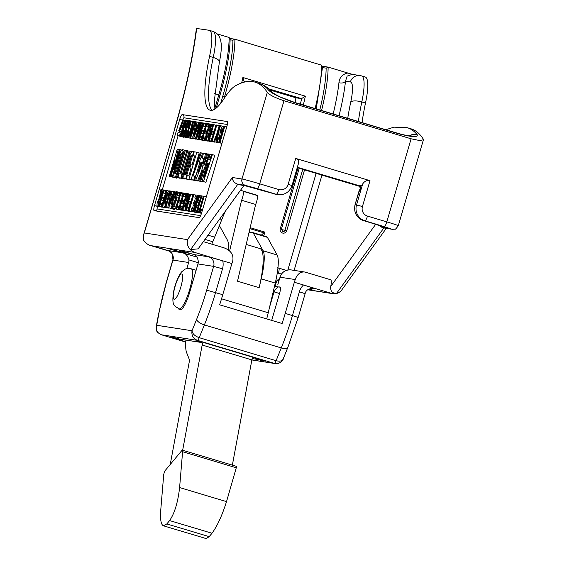 <?xml version="1.0" encoding="UTF-8"?>
<svg xmlns="http://www.w3.org/2000/svg" width="567" height="567" viewBox="0 0 567 567"><rect width="100%" height="100%" fill="white"/><g stroke="black" fill="none" stroke-linecap="round" stroke-linejoin="round"><path stroke-width="0.85" d="M246.198 244.427L259.771 248.488A51.356 11.028 106.7 0 1 259.14 287.675L261.217 278.879A38.521 8.271 -73.3 0 0 263.088 250.777L253.35 233.136A57.947 12.446 -73.3 0 0 252.074 232.35L266.129 236.559A57.947 12.446 106.7 0 1 267.404 237.346L277.128 254.98A38.521 8.271 106.7 0 1 275.257 283.082L268.248 312.771L221.548 298.795M255.667 204.453A6.421 1.375 -73.3 0 0 257.17 195.48L243.115 191.277A6.421 1.375 106.7 0 1 241.613 200.25L255.667 204.453L241.613 200.25M243.115 191.277A57.898 12.431 -73.3 0 0 242.137 190.753A57.898 12.431 -73.3 0 0 240.054 190.881M225.567 210.931A57.898 12.431 -73.3 0 0 223.398 215.673L219.394 225.581L227.41 240.096A38.521 8.271 106.7 0 1 228.473 250.012M229.614 250.954L241.528 200.47M242.137 190.753L256.192 194.963A57.898 12.431 106.7 0 1 257.17 195.48M259.14 287.675L237.516 281.197L255.582 204.68M252.074 232.35A57.947 12.446 -73.3 0 0 248.892 233.016M253.35 233.136L267.404 237.346M164.628 471.205L182.099 450.226L164.628 471.205L163.743 474.359L160.737 510.229C160.085 519.436 160.971 524.624 163.409 525.786L206.275 538.622L209.188 536.63L211.994 533.256C217.26 526.084 222.101 515.538 226.531 501.618L236.666 466.414M182.099 450.226L182.602 451.708L179.604 487.57C177.932 502.312 174.601 513.319 169.618 520.57L166.811 523.943L163.409 525.786M266.696 318.909A43.652 9.377 -73.3 0 0 268.248 312.771M252.903 357.26L251.868 359.896L232.364 465.124M191.632 280.948L191.745 280.835A20.929 4.493 -73.3 0 0 191.178 268.779C184.807 268.134 185.239 269.127 182.014 271.558C180.986 272.018 176.181 279.524 173.722 291.126C171.277 306.513 174.579 305.62 179.179 308.88A20.929 4.493 -73.3 0 0 191.696 281.112L191.632 280.948M170.249 464.394L189.576 360.137L186.628 352.639A43.652 9.377 106.7 0 1 185.919 340.087M219.401 225.567L211.775 244.171M182.659 450.248L202.164 345.019L203.199 342.383M202.164 345.019L251.868 359.896L275.264 363.582L278.298 363.397M199.194 209.372L198.4 209.244L197.507 212.299L198.301 212.419L199.478 209.457M200.718 213.1L198.301 212.419M200.704 213.142L197.507 212.299M204.198 196.267L203.369 196.139L198.592 212.469L199.421 212.597L204.198 196.267L206.289 196.891M201.512 213.22L199.421 212.597M201.498 213.263L198.592 212.469M201.902 195.913L201.079 195.785L196.324 212.044L197.146 212.171L201.902 195.913L203.312 196.331M197.514 212.278L197.146 212.171M199.407 212.866L196.324 212.044M195.083 202.306L193.779 202.107L192.922 205.041L194.226 205.24L195.083 202.306L195.466 202.419M194.609 205.353L194.226 205.24M194.559 205.53L192.922 205.041M198.379 195.367L197.564 195.239L192.794 211.569L193.602 211.697L198.379 195.367L198.911 195.523M196.047 212.271L193.602 211.697M196.005 212.412L192.794 211.569M190.59 201.32L189.406 201.136L188.563 204.028L189.747 204.205L190.59 201.32L191.015 201.448M190.172 204.333L189.747 204.205M190.129 204.496L188.563 204.028M188.598 193.85L187.734 193.716L186.252 201.717L183.949 207.501L183.786 209.698L184.381 210.258L184.785 210.329L185.685 207.253L185.019 206.884L185.778 203.964L186.33 202.929L186.933 202.958L187.805 200.023L187.5 198.585L188.598 193.85L189.902 194.24M189.569 195.374L188.372 195.013M189.222 196.572L188.088 196.239M188.861 197.805L187.769 197.479M188.542 198.897L187.5 198.585M188.308 199.704L187.393 199.435M188.187 200.101L187.542 199.91M188.18 200.137L187.805 200.023M187.28 203.213L186.33 202.929M187.174 203.574L186.075 203.241M186.954 204.318L185.778 203.964M186.578 205.615L185.374 205.254M186.274 206.65L185.097 206.296M186.111 207.21L185.019 206.884M186.061 207.366L185.685 207.253M187.202 210.995L184.785 210.329M187.188 211.052L186.43 210.825M184.027 210.102L186.784 210.974M182.17 206.764L180.731 206.537L179.845 209.563L181.284 209.79L182.17 206.764L182.553 206.877M183.701 210.456L181.284 209.79M183.687 210.506L179.845 209.563M186.061 193.46L184.587 193.234L183.701 196.26L185.175 196.487L186.061 193.46L186.444 193.574M185.558 196.6L185.175 196.487M185.501 196.799L183.701 196.26M187.273 193.645L186.458 193.524L181.688 209.854L182.496 209.974L187.273 193.645L187.727 193.779M184.97 210.442L182.496 209.974M184.899 210.697L181.688 209.854M180.838 200.101L179.533 199.903L178.676 202.837L179.98 203.036L180.838 200.101L181.22 200.215M180.363 203.149L179.98 203.036M180.313 203.326L178.676 202.837M184.133 193.163L183.318 193.035L178.548 209.365L179.356 209.492L184.133 193.163L184.566 193.29M181.78 210.144L179.356 209.492M181.759 210.208L178.548 209.365M179.824 192.497L178.485 192.284L177.599 195.317L178.938 195.523L179.824 192.497L180.193 192.603M179.307 195.636L178.938 195.523M179.257 195.813L177.599 195.317M176.854 191.745L175.104 200.357L171.872 208.748L173.821 206.395L175.961 200.491L177.244 195.062L177.421 193.063L176.854 191.745M178.959 192.362L177.017 191.781M178.513 192.291L177.159 191.887M178.194 193.29L177.421 193.063M177.641 195.183L177.244 195.062M178.562 198.174L176.727 197.628M177.733 201.023L175.961 200.491M176.769 204.318L174.905 203.759M175.968 207.04L173.821 206.395M175.621 208.238L175.196 208.854L172.793 208.132M175.196 208.854L174.275 209.464L171.872 208.748M165.762 197.011L164.04 203.929L163.927 205.75L164.706 207.224L165.607 204.148L165.238 202.433L166.074 198.96L167.293 195.069L167.811 194.12L168.597 193.921L169.483 190.895L168.215 191.419L165.762 197.011M169.859 191.008L169.483 190.895M168.973 194.034L168.555 193.914M168.86 194.431L167.811 194.12M168.562 195.452L167.293 195.069M168.08 197.103L166.741 196.699M167.414 199.364L166.074 198.96M166.861 201.271L165.55 200.881M166.415 202.788L165.238 202.433M166.117 203.801L165.195 203.525M165.543 204.127L165.989 204.248M167.13 207.869L164.706 207.224M167.109 207.94L164.338 207.153M164.437 207.182L166.741 207.876M161.985 203.638L160.546 203.411L159.66 206.445L161.106 206.664L161.985 203.638L162.375 203.751M163.523 207.331L161.106 206.664M163.509 207.387L159.66 206.445M165.876 190.335L164.402 190.108L163.516 193.134L164.99 193.361L165.876 190.335L166.266 190.448M165.38 193.482L164.99 193.361M165.323 193.673L163.516 193.134M161.758 189.697L160.9 189.562L159.412 197.564L157.109 203.347L156.946 205.545L157.548 206.105L157.945 206.175L158.845 203.099L158.179 202.731L158.937 199.811L159.49 198.776L160.1 198.811L160.964 195.87L160.667 194.431L161.758 189.697L163.062 190.087M162.736 191.221L161.538 190.859M162.382 192.426L161.255 192.085M162.02 193.652L160.929 193.326M161.701 194.743L160.667 194.431M161.467 195.551L160.56 195.282M161.354 195.948L160.709 195.757M161.34 195.984L160.787 195.821M160.482 198.925L160.1 198.811M160.44 199.06L159.49 198.776M160.333 199.421L159.235 199.088M160.121 200.165L158.937 199.811M159.738 201.462L158.533 201.101M159.433 202.497L158.257 202.143M159.27 203.057L158.179 202.731M158.845 203.099L159.228 203.213M160.362 206.842L157.945 206.175M160.348 206.898L159.589 206.672M157.187 205.949L159.951 206.82M203.206 181.674L199.797 181.001L200.746 181.142L208.67 154.047L207.72 153.898L203.808 165.918L206.537 153.714L205.545 153.565L201.675 170.887L197.635 180.66L198.585 180.809L203.135 169.576L199.797 181.001M203.149 181.865L200.746 181.142M201.051 181.376L198.585 180.809M200.987 181.532L197.635 180.66M207.678 154.054L206.537 153.714M209.117 154.174L208.67 154.047M194.906 176.195L192.986 175.898L201.299 152.906L200.335 152.757L190.923 179.626L193.772 180.065L194.906 176.195L195.728 176.443M196.21 180.675L193.772 180.065M196.175 180.788L190.923 179.626M202.504 153.267L201.299 152.906M196.891 172.474L195.48 176.365M174.097 177.372L171.121 176.557L172.311 176.741L180.235 149.645L179.392 149.511L173.601 169.299L178.229 149.334L177.251 149.185L169.327 176.28L170.178 176.415L174.919 160.192L171.121 176.557M173.934 177.23L172.311 176.741M172.616 177.01L170.178 176.415M172.581 177.131L169.327 176.28M179.342 149.667L178.229 149.334M181.582 150.049L180.235 149.645M184.714 178.725L181.277 178.13L182.227 178.279L190.158 151.183L189.201 151.035L181.277 178.13M184.629 179.002L182.227 178.279M191.689 151.637L190.158 151.183M179.845 178.194L176.479 177.386L177.428 177.535L185.352 150.439L184.403 150.29L176.479 177.386M179.831 178.258L177.428 177.535M186.749 150.857L185.352 150.439M220.889 129.148L219.84 134.705L217.799 140.396L217.813 141.686L218.649 142.466L219.684 139.383L219.11 139.078L219.309 137.575L219.953 136.222L220.627 136.172L221.484 133.231L220.868 132.869L221.13 131.133L221.917 129.354L222.668 129.184L223.561 126.129L222.491 126.278L220.889 129.148M223.937 126.243L223.561 126.129M223.044 129.29L222.604 129.163L223.044 129.297M223.029 129.34L222.243 129.106M222.937 129.659L221.917 129.354M222.732 130.353L221.541 129.992M222.392 131.516L221.13 131.133M222.08 132.586L220.882 132.224M221.903 133.181L220.868 132.869M221.86 133.344L221.484 133.231M220.584 136.165L220.23 136.045M220.932 136.519L219.953 136.222M220.776 137.037L219.635 136.697M220.513 137.937L219.309 137.575M220.244 138.858L219.103 138.518M220.095 139.369L219.11 139.078M220.06 139.496L219.684 139.383M221.208 143.125L218.791 142.459M221.194 143.182L218.713 142.473M221.109 143.189L218.16 142.274M221.052 143.182L220.563 142.997M217.048 142.267L213.66 141.594L214.574 141.736L216.594 136.619L217.26 132.848L213.66 141.594M217.636 132.962L217.26 132.848M216.963 136.725L216.594 136.619M216.977 142.452L214.574 141.736M211.619 138.185L210.215 137.965L209.329 140.999L210.733 141.211L211.619 138.185L212.051 138.313M213.157 141.87L210.733 141.211M213.135 141.934L209.329 140.999M216.771 125.08L215.956 124.953L211.186 141.282L212.001 141.41L216.771 125.08L219.174 125.796L216.75 134.088M214.489 141.842L212.001 141.41M214.404 142.126L211.186 141.282M213.688 124.605L212.873 124.478L208.103 140.807L208.918 140.935L213.688 124.605L215.871 125.257M211.335 141.594L208.918 140.935M211.321 141.651L208.103 140.807M206.898 130.998L205.594 130.8L204.737 133.734L206.041 133.94L206.898 130.998L207.281 131.119M206.423 134.053L206.041 133.94M206.374 134.223L204.737 133.734M210.194 124.06L209.379 123.932L204.609 140.262L205.417 140.389L210.194 124.06L210.648 124.194M207.891 140.857L205.417 140.389M207.82 141.112L204.609 140.262M203.759 130.516L202.454 130.311L201.59 133.252L202.901 133.451L203.759 130.516L204.141 130.63M203.284 133.564L202.901 133.451M203.234 133.741L201.59 133.252M207.054 123.578L206.239 123.45L201.469 139.78L202.277 139.907L207.054 123.578L207.487 123.705M204.701 140.559L202.277 139.907M204.68 140.623L201.469 139.78M200.881 122.621L200.123 122.5L195.367 138.759L196.125 138.88L200.881 122.621L201.533 122.812M198.542 139.553L196.125 138.88M198.528 139.595L195.367 138.759M203.822 123.074L203.057 122.954L198.301 139.22L199.067 139.333L203.822 123.074L204.34 123.23M198.301 139.22L201.469 140.056L199.067 139.333M192.298 123.769L187.925 137.611L188.747 137.738L191.072 129.673L192 123.684M191.199 138.298L188.747 137.738M191.15 138.454L187.925 137.611M195.636 121.806L194.821 121.685L192.482 129.815L191.54 135.832L195.636 121.806L196.132 121.955M193.099 136.3L191.54 135.832M189.024 132.083L188.598 132.019L187.698 135.095L189.024 132.083L189.498 132.224M188.79 134.648L188.315 134.507M188.783 134.698L188.053 134.478M188.74 134.833L187.968 134.599M188.676 135.045L187.868 134.804M188.584 135.357L187.698 135.095M187.486 121.813L185.82 126.632L185.643 129.219L183.736 134.358L183.899 136.888L184.998 132.309L186.238 130.559L187.039 127.83L186.614 127.717L186.607 126.632L188.698 120.487L187.486 121.813M189.066 120.601L188.698 120.487M188.357 123.351L187.904 123.216M188.407 123.712L187.634 123.478M188.322 124.322L187.372 124.038M188.124 125.116L187.096 124.811M187.854 126.037L186.819 125.725M188.783 127.284L186.607 126.632M188.598 127.908L186.55 127.291M187.018 127.837L186.614 127.717M188.499 128.27L187.039 127.83M187.698 130.991L186.238 130.559M187.67 131.083L185.955 130.573M187.564 131.452L185.65 130.878M186.132 131.693L185.317 131.452M185.877 132.572L184.998 132.309M185.444 133.798L184.665 133.564M187.429 131.92L186.174 131.544L185.374 133.94L184.679 134.209M186.309 137.583L183.899 136.888M182.276 133.465L181.185 136.498L182.999 133.621L183.715 131.331L183.077 131.062L182.276 133.465M184.523 131.501L183.077 131.062M184.502 131.572L183.715 131.331M184.473 131.664L183.694 131.431M183.843 133.876L182.999 133.621M183.559 135.485L182.383 135.137M183.68 136.633L181.794 136.066M184.197 136.782L183.588 137.214L181.185 136.498M188.244 120.721L185.99 120.048L184.615 126.044L185.352 126.009L185.969 123.698L186.345 120.587L185.99 120.048M187.953 121.069L186.345 120.587M187.33 122.153L186.316 121.848M186.614 123.89L185.969 123.698M185.919 126.186L185.352 126.009M185.87 126.42L184.615 126.044M180.349 132.954L177.995 132.593L177.138 135.527L179.491 135.889L180.349 132.954L180.816 133.096M180.625 136.229L179.491 135.889M181.015 136.477L177.138 135.527M184.388 121.331L182.716 126.15L182.546 128.744L180.639 133.876L180.802 136.413L181.901 131.835L183.141 130.077L183.935 127.348L183.51 127.235L183.51 126.15L185.593 120.013L184.388 121.331M185.962 120.119L185.593 120.013M185.253 122.876L184.807 122.734M185.31 123.23L184.537 123.004M185.225 123.84L184.268 123.556M185.026 124.634L183.999 124.329M184.757 125.555L183.722 125.25M185.77 126.831L183.51 126.15M185.65 127.469L183.446 126.817M185.586 127.844L183.51 127.235M184.87 130.594L183.141 130.077M184.835 130.686L182.857 130.091M184.693 131.041L182.553 130.403M183.035 131.211L182.22 130.97M182.78 132.097L181.901 131.835M182.347 133.316L181.568 133.082M181.964 133.847L181.582 133.734M183.212 137.101L180.802 136.413M190.937 121.083L189.087 120.53L187.712 126.526L188.45 126.491L189.066 124.173L189.442 121.069L189.087 120.53M190.505 121.388L189.442 121.069M190.165 122.557L189.413 122.33M189.64 124.35L189.066 124.173M188.967 126.647L188.45 126.491M188.903 126.88L187.712 126.526M187.408 131.991L186.174 131.544M187.379 132.083L186.812 131.813M186.734 134.294L186.096 134.103L186.791 131.905M186.281 135.853L185.487 135.612L186.096 134.103M185.983 136.867L184.899 136.548L185.487 135.612M187.301 137.264L186.692 137.696L184.289 136.973L184.899 136.548M185.069 134.294L184.289 136.973M191.355 121.147L190.611 121.033L185.955 136.966L186.6 137.065L187.089 135.726L191.355 121.147L192.645 121.536M188.364 136.108L187.089 135.726M188.166 136.782L186.834 136.385M187.968 137.476L186.6 137.065M187.939 137.561L185.955 136.966M193.453 121.473L192.674 121.352L190.101 137.972L190.866 138.093L193.453 121.473L194.772 121.862M193.312 138.539L190.866 138.093M193.269 138.809L190.101 137.972M197.061 122.025L196.147 121.884L192.667 138.348L193.602 138.49L199.612 122.422L198.684 122.281L194.169 134.875L195.622 128.553L196.033 128.589L197.089 125.683L196.274 125.562L197.061 122.025L198.613 122.493M196.345 128.766L195.622 128.553M200.101 122.571L199.612 122.422M196.09 138.979L193.602 138.49M196.005 139.206L192.667 138.348M198.726 131.26L196.529 138.943L200.831 126.682L197.968 139.163L202.384 122.855L201.561 122.727L198.726 131.26M203.036 123.046L202.384 122.855M201.023 129.914L200.59 129.786M200.385 139.836L197.968 139.163M200.371 139.886L197.933 139.156M198.996 139.482L196.529 138.943M198.932 139.659L196.473 138.929M181.234 131.608L178.648 130.864L179.392 130.956L180.065 129.531L183.687 119.984L182.9 119.835L178.648 130.864M185.012 120.381L183.687 119.984M183.651 123.039L182.78 122.777M182.928 125.3L181.964 125.016M182.461 127.525L181.114 127.121M181.263 131.516L179.392 130.956M205.842 123.386L204.361 123.159L203.475 126.186L204.956 126.413L205.842 123.386L206.225 123.5M205.339 126.533L204.956 126.413M205.282 126.725L203.475 126.186M201.951 136.69L200.512 136.463L199.627 139.496L201.065 139.716L201.951 136.69L202.334 136.803M203.482 140.382L201.065 139.716M203.468 140.439L199.627 139.496M208.982 123.875L207.501 123.641L206.622 126.675L208.096 126.902L208.982 123.875L209.365 123.989M208.479 127.015L208.096 126.902M208.422 127.214L206.622 126.675M205.091 137.171L203.652 136.952L202.766 139.978L204.205 140.205L205.091 137.171L205.474 137.292M206.622 140.871L204.205 140.205M206.608 140.921L202.766 139.978M211.519 124.265L210.655 124.13L209.166 132.132L206.87 137.916L206.707 140.113L207.302 140.673L207.706 140.744L208.606 137.668L207.933 137.299L208.691 134.379L209.244 133.344L209.854 133.373L210.726 130.438L210.421 129L211.519 124.265L212.823 124.655M212.49 125.782L211.293 125.427M212.143 126.987L211.009 126.654M211.782 128.22L210.69 127.894M211.463 129.311L210.421 129M211.222 130.119L210.314 129.85M211.108 130.516L210.463 130.325M211.101 130.552L210.541 130.382M210.229 133.514L209.514 133.295M210.201 133.628L209.244 133.344M210.095 133.989L208.989 133.656M209.875 134.733L208.691 134.379M209.499 136.03L208.295 135.669M209.195 137.065L208.018 136.711M209.032 137.625L207.933 137.299M208.982 137.781L208.606 137.668M210.123 141.41L207.706 140.744M210.109 141.466L209.351 141.24M206.948 140.517L209.705 141.389M213.511 131.735L212.327 131.551L211.484 134.436L212.66 134.62L213.511 131.735L213.936 131.863M213.093 134.748L212.66 134.62M213.05 134.903L211.484 134.436M220.478 125.654L219.649 125.527L217.884 131.565L216.02 141.956L216.941 142.097L218.692 131.764L220.478 125.654L222.519 126.264M220.01 132.154L218.692 131.764M219.365 142.686L216.941 142.097M219.344 142.82L216.02 141.956M224.773 126.313L223.951 126.193L219.174 142.515L219.996 142.643L224.773 126.313L226.757 126.909M221.98 143.238L219.996 142.643M221.966 143.295L219.174 142.515M180.023 156.045L181.298 153.451L181.008 156.201L176.684 170.986L175.409 173.58L175.699 170.837L180.023 156.045L180.972 156.329M176.642 171.121L175.699 170.837M183.956 151.821L182.978 151.524L182.432 149.582L185.012 150.383M182.496 156.804L181.879 156.62L182.978 151.524M178.329 171.05L177.712 170.865L181.879 156.62M176.847 176.131L175.869 175.841L177.712 170.865M177.535 177.705L176.684 178.173L174.282 177.457L175.869 175.841M182.432 149.582L180.838 151.198L178.995 156.173L174.827 170.419L173.729 175.508L174.282 177.457M188.159 179.47L184.289 178.598L185.735 178.825L193.666 151.722L192.213 151.495L190.647 153.04L188.832 157.973L184.828 171.681L183.722 176.727L184.289 178.598M191.355 179.753L186.281 178.91L188.875 179.307L196.799 152.211L194.205 151.807L193.078 155.677L194.715 155.932L192.284 164.253L190.98 164.054L189.846 167.924L191.15 168.13L189.059 175.288L187.415 175.033L186.281 178.91M196.799 152.211L199.201 152.927L194.538 168.867M212.384 154.621L214.787 155.337L205.878 182.283L202.192 181.369L203.475 181.568L212.384 154.621L211.505 154.486L209.783 159.759L208.677 159.674L210.081 154.267L209.131 154.118L202.192 181.369M164.799 207.295L161.503 206.728L162.311 206.856L167.088 190.526L166.28 190.399L161.503 206.728M168.406 207.82L165.11 207.26L165.918 207.387L170.688 191.079L169.873 190.959L165.11 207.26M171.135 208.266L167.719 207.614L168.654 207.763L174.657 191.696L173.736 191.554L169.214 204.148L170.667 197.819L171.078 197.862L172.134 194.956L171.326 194.828L172.106 191.299L171.191 191.157L167.719 207.614M173.899 209.351L171.482 208.684L173.282 199.86L176.457 191.66L175.479 192.27L174.445 194.134L172.361 199.938L171.007 205.949L171.482 208.684M178.676 209.67L175.43 208.883L176.259 209.01L181.036 192.681L180.207 192.553L175.43 208.883M180.561 209.967L176.706 209.081L178.144 209.301L179.03 206.275L177.591 206.055L176.706 209.081M161.581 207.019L158.342 206.239L159.157 206.367L163.934 190.037L163.119 189.91L158.342 206.239M188.414 211.179L185.182 210.392L185.997 210.52L190.774 194.19L189.952 194.063L185.182 210.392M195.445 198.167L194.268 202.178M193.39 205.183L192.468 208.351M191.554 211.463L188.265 210.867L189.08 210.995L193.857 194.665L193.035 194.538L188.265 210.867M190.236 211.456L186.408 210.584L187.819 210.796L188.705 207.77L187.294 207.55L186.408 210.584M194.807 212.171L190.951 211.285L192.39 211.505L193.276 208.479L191.837 208.259L190.951 211.285M197.458 212.384L194.176 211.711L195.005 211.838L196.82 205.644L197.741 205.786L198.627 202.759L197.706 202.617L199.761 195.58L198.932 195.452L194.176 211.711M198.167 180.823L194.63 180.2L195.665 180.356L202.752 162.318L203.879 158.441L202.065 158.165L203.503 153.246L202.554 153.097L201.115 158.016L200.668 157.945L199.534 161.815L199.981 161.886L194.63 180.2M183.24 178.718L177.882 177.606L180.823 178.059L181.95 174.189L180.958 174.034L187.755 150.808L186.805 150.659L180.008 173.892L179.016 173.736L177.882 177.606M182.397 174.324L181.95 174.189M183.226 178.782L180.823 178.059M189.144 151.226L187.755 150.808M191.561 155.514L191.093 155.372L191.582 155.45L185.919 174.806L185.437 174.728L185.721 172.021L189.846 157.931L191.093 155.372M191.37 156.18L190.555 155.939M190.774 158.207L189.846 157.931M186.649 172.297L185.721 172.021M186.068 174.296L185.26 174.055M188.138 179.541L185.735 178.825M194.183 151.878L193.666 151.722M191.277 180.03L188.875 179.307M191.1 168.3L189.846 167.924M194.651 156.152L193.078 155.677M201.838 162.304L200.938 162.034L201.887 162.183L197.862 172.602L200.938 162.034M204.418 158.604L203.879 158.441M203.539 162.552L202.752 162.318M198.067 181.079L195.665 180.356M199.967 161.949L199.534 161.815M205.481 153.841L203.503 153.246M208.557 163.537L207.742 163.289L208.592 163.424L204.262 176.755L207.742 163.289M205.878 182.283L203.475 181.568M211.441 154.671L210.081 154.267M168.668 190.994L167.088 190.526M164.714 207.572L162.311 206.856M163.792 197.465L162.488 197.259L161.63 200.201L162.935 200.399L163.792 197.465L164.175 197.578M163.317 200.512L162.935 200.399M163.268 200.69L161.63 200.201M171.177 191.228L170.688 191.079M168.321 208.103L165.918 207.387M173.658 191.766L172.106 191.299M171.39 198.039L170.667 197.819M175.699 192.007L174.657 191.696M171.057 208.479L168.654 207.763M176.84 191.774L176.457 191.66M175.961 194.878L175.55 194.757M176.131 195.693L174.969 195.346M175.997 196.891L174.423 196.416M175.635 198.457L173.878 197.926M175.09 200.399L173.282 199.86M174.487 202.369L172.722 201.838M173.863 204.042L172.311 203.581M173.254 205.211L172.162 204.885M172.772 205.679L172.389 205.566M181.426 192.801L181.036 192.681M178.662 209.733L176.259 209.01M182.921 192.971L181.447 192.745L180.561 195.771L182.035 196.005L182.921 192.971L183.304 193.092M182.418 196.118L182.035 196.005M182.361 196.317L180.561 195.771M179.413 206.388L179.03 206.275M180.547 210.024L178.144 209.301M164.38 190.172L163.934 190.037M161.56 207.083L159.157 206.367M183.977 200.59L182.673 200.385L181.816 203.319L183.12 203.525L183.977 200.59L184.36 200.704M183.502 203.638L183.12 203.525M183.453 203.808L181.816 203.319M192.95 194.842L190.774 194.19M188.4 211.236L185.997 210.52M195.615 195.197L193.857 194.665M191.483 211.711L189.08 210.995M189.13 207.898L188.705 207.77M190.221 211.519L187.819 210.796M197.167 195.176L195.693 194.949L194.807 197.975L196.281 198.209L197.167 195.176L197.55 195.296M196.664 198.322L196.281 198.209M196.607 198.521L194.807 197.975M193.659 208.592L193.276 208.479M194.793 212.228L192.39 211.505M201.023 195.955L199.761 195.58M199.003 202.873L198.627 202.759M198.117 205.899L197.741 205.786M198.081 206.019L196.82 205.644M197.408 212.561L195.005 211.838M201.384 209.733L200.647 209.62L199.761 212.646L200.505 212.76L201.384 209.733L202.447 210.052M201.561 213.079L200.505 212.76M201.526 213.178L199.761 212.646M154.16 210.669A5.138 1.106 106.7 0 1 154.125 210.662A5.138 1.106 106.7 0 1 154.5 205.573L179.711 119.346A5.138 1.106 106.7 0 1 182.255 114.591L227.176 121.536A5.138 1.106 106.7 0 1 227.211 121.544A5.138 1.106 106.7 0 1 226.835 126.639L201.625 212.866A5.138 1.106 106.7 0 1 199.081 217.622L154.16 210.669M201.71 341.936L196.097 341.05L200.583 342.362L179.541 339.101L169.71 336.968L175.359 337.861M252.421 358.486L265.817 361.122M196.097 341.05L201.753 341.951M358.394 121.515A79.6 17.095 106.7 0 1 361.817 101.954A38.521 8.271 -73.3 0 0 361.54 75.893L365.219 76.992A38.521 8.271 106.7 0 1 365.495 103.052A79.6 17.095 -73.3 0 0 362.072 122.614M295.287 102.825A8.987 1.928 -73.3 0 0 294.96 102.521L281.119 97.318C278.305 96.262 270.955 91.84 272.316 92.471L272.684 92.868C268.921 88.211 264.257 84.993 258.701 83.229A375.397 80.613 106.7 0 1 268.574 90.153C272.273 93.831 281.175 98.056 295.287 102.825L398.211 133.635C411.961 137.207 418.276 137.533 417.149 134.627A375.397 80.613 -73.3 0 0 407.276 127.703L410.955 128.801A375.397 80.613 106.7 0 1 423.244 139.064L423.407 139.78L419.7 140.552L411.096 138.795L283.996 100.742C275.052 97.751 269.495 94.965 267.312 92.393A375.397 80.613 -73.3 0 0 255.03 82.13A375.397 80.613 -73.3 0 0 235.348 85.879A87.304 18.746 -73.3 0 0 224.341 98.197A79.6 17.095 106.7 0 1 210.13 110.225A79.6 17.095 106.7 0 1 209.563 56.374A38.521 8.271 -73.3 0 0 209.294 30.32A38.521 8.271 -73.3 0 0 209.053 30.264L196.579 28.456M243.916 185.544L198.152 248.849L190.597 249.579L192.135 251.195C188.216 248.282 186.671 244.427 187.486 239.628L144.316 232.945L143.593 234.773L143.784 240.55C146.314 243.59 148.696 245.284 150.914 245.639L194.757 252.443L231.875 263.549A10.27 2.204 -73.3 0 0 232.753 260.855C233.795 254.838 230.939 250.508 224.178 247.885L203.355 241.648M240.451 184.955L244.909 185.692A5.138 5.011 -81.2 0 1 244.909 185.692A5.138 5.011 -81.2 0 1 244.257 185.544L237.665 184.169C234.206 182.914 232.449 180.696 232.392 177.506L187.486 239.628M312.353 288.164L314.316 288.468L303.48 284.988L331.596 293.401L334.381 293.777L336.621 293.295C332.255 293.479 330.292 291.204 330.731 286.477A10.27 2.204 106.7 0 0 330.611 279.744L305.514 272.238M379.117 225.354L381.818 227.275L383.979 227.969L392.329 229.309A5.138 5.011 -81.2 0 1 391.669 229.16L383.979 227.969M331.461 293.366L315.224 290.85L308.965 288.979M298.533 167.626L358.982 185.643A2.566 1.829 -176.2 0 0 362.285 184.679L362.653 183.984C364.482 181.192 366.934 180.079 370.003 180.667L295.74 158.434C298.093 159.334 298.993 161.049 298.433 163.579L292.005 185.572L288.178 184.303A7.704 7.52 -81.2 0 1 278.808 189.534L259.707 183.821L283.996 100.742M360.392 188.783L360.662 188.825A2.566 2.509 98.8 0 0 358.982 185.643L358.705 185.6A2.566 2.509 -81.2 0 1 360.392 188.783L359.216 190.413L355.034 204.708C353.553 212.377 356.388 217.678 363.532 220.62L370.768 222.788A5.138 1.106 106.7 0 1 370.74 222.774M359.79 189.605L355.034 204.708M217.239 33.928L229.146 37.493A74.468 15.989 106.7 0 1 218.805 94.895L214.822 108.517M182.879 252.896L197.103 257.156L182.503 252.783L167.917 250.529A7.704 1.651 106.7 0 1 167.889 250.522L152.261 245.844M190.562 253.534L176.415 250.805L179.363 251.847M275.023 286.413L275.583 284.499A5.138 1.106 106.7 0 1 278.156 279.751A5.138 1.106 106.7 0 1 277.78 284.84L280.013 277.199A10.27 10.029 -81.2 0 1 291.197 269.927C285.619 269.538 281.856 271.962 279.892 277.199M275.796 280.715L276.93 281.055L275.796 280.715M353.291 74.603L347.862 73.03C342.503 74.121 339.527 77.346 338.946 82.704A5.138 3.253 -173.7 0 0 345.509 81.194L347.153 76.091L352.185 74.348L360.151 75.581A8.987 8.774 98.8 0 0 350.371 81.946A29.527 6.343 106.7 0 1 350.767 101.961A88.587 19.023 -73.3 0 0 347.734 118.319M321.574 110.487A74.468 15.989 -73.3 0 0 328.13 67.119L347.862 73.03M268.574 90.153A8.987 8.689 -39.6 0 1 272.401 92.541M417.149 134.627A8.987 8.689 140.4 0 0 409.494 135.86M315.224 290.85L307.81 289.723M334.381 293.777C337.45 293.671 339.916 292.388 341.781 289.921L386.276 228.373M192.135 251.195L194.757 252.443M223.823 247.786L224.178 247.885M169.363 251.167L150.716 245.582L169.356 251.16M178.513 249.927L194.013 254.569L208.606 256.823L222.739 260.82A15.408 15.04 98.8 0 1 222.505 268.786L213.653 266.37L206.7 290.134L222.767 294.705L231.875 263.549M167.01 248.148L182.503 252.783C185.643 253.293 187.79 255.667 188.939 259.913L198.237 262.698M194.013 254.569C196.154 254.923 197.585 257.184 198.287 261.359A7.704 7.52 -81.2 0 1 197.982 263.946L213.653 266.37A7.704 7.52 -81.2 0 0 208.606 256.823M299.135 167.733L297.179 167.867M263.768 235.851L264.867 232.087L261.323 235.121M303.317 105.023A74.468 15.989 -73.3 0 0 305.358 96.184L242.889 77.488L244.016 81.287M305.358 96.184L301.679 98.545A71.896 15.437 106.7 0 1 300.368 104.144M268.779 88.849L301.481 98.637A2.566 0.553 -73.3 0 0 301.679 98.545M301.481 98.637L295.981 97.815M223.93 98.835L224.575 96.617A74.468 15.989 -73.3 0 0 234.908 39.215L321.645 65.177A74.468 15.989 106.7 0 1 315.089 108.545M230.124 39.81L232.924 40.243L234.908 39.215L230.089 38.457M230.039 39.385L229.146 37.493M322.623 67.608L326.138 68.153L328.13 67.119L322.999 66.311A1.538 1.503 -81.2 0 0 322.623 66.304L322.999 66.311M322.538 67.069L321.645 65.177M277.78 284.84L280.013 277.199L295.223 279.552C297.108 274.293 300.205 271.77 304.493 271.983L305.294 272.167M295.223 279.552A10.27 2.204 106.7 0 1 294.344 282.253L285.236 313.402A79.6 17.095 106.7 0 1 282.118 323.523L219.649 304.826A79.6 17.095 -73.3 0 0 222.767 294.705M273.223 291.714L274.031 291.842C276.278 287.809 278.262 286.243 279.978 287.143A6.421 1.375 106.7 0 1 280.02 287.15A6.421 1.375 106.7 0 1 279.552 293.515L271.692 320.405M269.658 306.797L274.031 291.863L279.552 293.515M178.244 308.54A17.974 3.863 -73.3 0 0 178.896 309.143A17.974 3.863 -73.3 0 0 179.009 309.164L180.66 309.419A17.974 3.863 -73.3 0 0 189.548 292.77L197.982 263.946M280.02 287.15L274.478 286.399M168.442 250.706L167.889 250.522M251.854 359.96L275.264 363.582C279.857 364.567 283.769 359.294 283.153 359.01L283.11 359.131C282.04 361.094 279.708 361.618 276.108 360.697A5.138 1.106 106.7 0 1 274.286 363.362L197.401 340.349A5.138 1.106 -73.3 0 0 199.223 337.677C194.857 336.082 192.447 333.772 192.007 330.745C191.348 335.388 193.141 338.591 197.401 340.349L161.411 334.778C157.187 333.027 155.627 329.859 156.712 325.281L156.272 326.429M299.39 291.799L292.444 315.564L298.185 317.47L305.131 293.706L299.39 291.799A15.408 15.04 98.8 0 1 303.48 284.988L294.344 282.253M206.7 290.134A71.896 15.437 106.7 0 1 196.607 319.37L192.007 330.745L156.712 325.281L158.873 313.53A71.896 15.437 106.7 0 1 166.011 283.84L172.963 260.076L188.634 262.5A7.704 7.52 98.8 0 0 188.939 259.913M188.634 262.5L186.834 268.659M260.487 360.328L259.41 359.209M200.583 342.362L202.419 342.149M256.404 359.102L255.327 357.983M182.602 451.708L236.524 467.846M182.106 281.707A13.225 2.842 106.7 0 1 174.026 299.27A13.225 2.842 106.7 0 1 177.776 279.035A13.225 2.842 106.7 0 1 182.106 281.707M191.745 280.835L192.936 281.189M191.696 281.112L192.858 281.459M261.217 278.879L275.257 283.082M263.088 250.777L277.128 254.98M166.811 523.943L209.188 536.63M169.618 520.57L211.994 533.256M179.604 487.57L226.531 501.618M187.316 203.085L186.763 202.922M200.902 130.332L200.491 130.204M200.739 130.892L200.364 130.786M199.336 133.025L198.698 132.834M181.801 130.049L180.065 129.531M200.612 215.63L157.279 208.925A2.566 0.553 106.7 0 1 157.449 206.374L157.527 206.112M181.475 124.223L182.666 120.147A2.566 0.553 106.7 0 1 183.935 117.773L227.353 124.492M162.282 189.853L178.088 135.811M178.981 132.742L179.463 131.112M154.819 210.768A2.566 2.509 98.8 0 0 157.279 208.925M157.449 206.374L154.5 205.573M182.666 120.147L179.711 119.346M183.935 117.773A2.566 2.509 98.8 0 0 182.255 114.591M169.71 336.968L185.792 341.781M161.411 334.778L185.77 342.071L161.375 334.771A5.138 1.106 -73.3 0 0 161.411 334.778M200.186 342.27L179.292 339.038M265.987 361.179L201.597 341.901M237.842 184.218L190.597 249.579M336.621 293.295L383.873 227.934M375.687 224.284L330.731 286.477M339.045 115.718A79.6 17.095 -73.3 0 0 345.509 81.194L350.371 81.946M294.11 270.381L321.971 175.104M392.385 229.316A5.138 5.011 -81.2 0 1 392.329 229.309L394.795 229.174C395.1 229.734 396.262 228.565 398.289 225.68A15.408 0.447 -163.7 0 0 386.8 221.867A5.138 1.106 106.7 0 1 384.263 226.623L391.669 229.16M411.096 138.795L386.8 221.867L367.48 216.084A5.138 1.106 106.7 0 1 364.942 220.839L384.263 226.623M367.48 216.084A7.704 7.52 -81.2 0 1 362.433 206.537L356.53 204.928A12.843 12.531 98.8 0 0 364.942 220.839L363.567 220.627A5.138 1.106 106.7 0 1 363.532 220.62M362.653 183.984L356.53 204.928L355.155 204.715A12.843 12.531 -81.2 0 0 363.567 220.627L370.804 222.796A5.138 1.106 106.7 0 1 370.768 222.788L384.88 227.296M362.433 206.537L370.003 180.667M295.74 158.434L288.178 184.303M360.662 188.825A2.566 0.553 -73.3 0 0 361.937 186.451A2.566 0.553 -73.3 0 0 362.285 184.679M381.818 227.275L385.624 227.863A5.138 5.011 -81.2 0 1 383.909 226.949M385.624 227.863A20.54 0.595 -163.7 0 0 370.804 222.796M355.14 204.772L358.861 205.984M358.705 185.6L359.953 186.196M267.815 191.965A5.138 1.106 -73.3 0 0 267.844 191.972A5.138 1.106 -73.3 0 0 267.872 191.979A20.54 0.595 -163.7 0 0 244.257 185.544M274.825 194.063A5.138 1.106 -73.3 0 0 274.86 194.077A5.138 1.106 -73.3 0 0 274.889 194.084L267.872 191.979M244.909 185.692L276.526 194.453A12.843 12.531 -81.2 0 1 274.889 194.084L276.264 194.297A12.843 12.531 98.8 0 0 277.901 194.665C284.832 195.176 289.531 192.149 292.005 185.572M278.808 189.534A5.138 1.106 106.7 0 1 276.264 194.297L257.163 188.577A5.138 1.106 106.7 0 0 259.707 183.821A15.408 0.447 -163.7 0 0 241.989 178.995A5.138 5.011 98.8 0 0 245.355 185.359L257.163 188.577M237.665 184.169L245.355 185.359M267.312 92.393L241.989 178.995L232.392 177.506M214.624 93.64L219.918 95.27M221.945 219.238L219.982 218.649M264.867 232.087L250.153 227.686M316.11 173.346L287.852 269.97M298.044 167.938L280.268 228.728A3.466 3.381 98.8 0 0 282.536 233.03A3.466 3.381 98.8 0 0 286.753 230.67L304.529 169.88M232.924 40.243A72.923 15.656 106.7 0 1 222.803 96.135L225.248 96.822M180.122 252.074L180.313 251.408M277.27 272.996A5.138 5.011 -81.2 0 1 278.418 273.195A5.138 1.106 -73.3 0 0 278.794 268.106A5.138 1.106 -73.3 0 0 278.758 268.099A10.27 10.029 98.8 0 0 277.943 267.893M286.349 270.367L278.822 268.113M278.418 273.195L281.402 274.088M338.946 82.704A74.468 15.989 106.7 0 1 333.155 113.953M209.563 56.374L213.242 57.473A8.987 3.104 12 0 1 219.394 61.874C220.896 54.935 221.513 49.01 221.258 44.106L220.683 40.214L219.443 36.883C219.436 37.096 218.628 33.729 212.965 31.419A38.521 8.271 106.7 0 1 213.242 57.473A79.6 17.095 -73.3 0 0 212.115 110.289M398.211 133.635A8.987 1.928 -73.3 0 0 397.885 133.33L294.953 102.521M365.495 103.052L361.817 101.954A8.987 3.104 -168 0 0 350.767 101.961M144.316 232.945L175.068 127.781A174.608 37.493 -73.3 0 0 196.699 28.35M249.919 228.664L263.605 232.761M219.358 219.521L221.562 220.18M214.638 237.162L208.032 235.185M242.889 77.488A74.468 15.989 106.7 0 1 241.67 82.924M244.051 81.442L245.426 81.854M295.946 97.8L270.105 90.068L295.946 97.8L294.989 102.535M243.895 82.222L244.136 81.06M222.803 96.135L220.698 103.343M326.138 68.153A72.923 15.656 106.7 0 1 319.809 109.963M302.771 169.356L284.981 230.188L286.753 230.67M281.381 229.111L280.268 228.728M281.338 229.628L284.981 230.188A1.928 1.878 -81.2 0 1 282.883 231.556L281.416 229.111L299.206 168.286M296.024 97.793A169.476 36.394 106.7 0 1 295.06 102.549M359.676 186.387L297.469 167.768L359.684 186.387M143.593 234.773L175.068 127.781M274.669 285.577L275.222 285.74M283.11 359.131L287.838 347.436A7.704 3.012 -158 0 1 281.267 347.932L276.108 360.697L199.223 337.677L204.382 324.919L281.267 347.932A79.6 17.095 106.7 0 0 292.444 315.564L285.236 313.402M305.131 293.706C305.677 290.403 308.413 288.582 313.331 288.249A7.704 7.52 -81.2 0 1 314.316 288.468M161.34 334.757A5.138 1.106 -73.3 0 0 161.375 334.771C157.938 332.964 156.279 331.277 156.4 329.71L156.308 326.245M196.607 319.37A7.704 3.012 22 0 0 204.382 324.919A79.6 17.095 -73.3 0 0 215.559 292.551L222.505 268.786M158.873 313.53A7.704 3.416 -169.6 0 0 158.505 314.295L156.279 326.394M166.011 283.84L158.505 314.295M152.417 245.887L167.917 250.529A7.704 7.52 98.8 0 1 172.963 260.076L172.488 254.746C171.751 253.945 172.935 253.293 168.101 250.593M182.368 450.163L236.63 466.4M179.179 308.88L180.965 309.412M191.178 268.779L196.132 270.261M186.642 210.945L184.24 210.229M168.973 194.042L168.519 193.907M166.776 207.891L164.373 207.168M159.809 206.792L157.406 206.076M220.875 143.139L218.472 142.416M209.563 141.36L207.161 140.637M201.654 341.915L265.902 361.151M398.289 225.68L423.407 139.78M359.563 186.061L358.982 185.834C359.053 184.566 361.179 189.881 359.776 189.619M276.526 194.453L277.901 194.665M277.447 267.801L286.356 270.367M219.394 61.874L214.361 100.565L214.907 109.055M397.885 133.337C405.285 135.343 409.877 136.215 411.649 135.945M385.858 129.73L393.966 127.157L407.276 127.703M360.151 75.581L361.54 75.893M255.03 82.13L258.701 83.229M209.294 30.32L212.965 31.419M332.786 293.663L307.732 289.787M204.985 239.394L212.774 241.726M216.211 108.091L219.953 95.27C226.453 72.689 229.848 53.879 230.138 38.847M322.637 66.537L316.237 108.892M291.197 269.927L304.493 271.983M278.156 279.751L279.063 280.02M174.877 127.781C185.43 91.45 192.61 58.316 196.416 28.364M298.185 317.47L287.838 347.436M165.826 283.833L172.772 260.069M175.26 337.833L179.342 339.059"/></g></svg>

